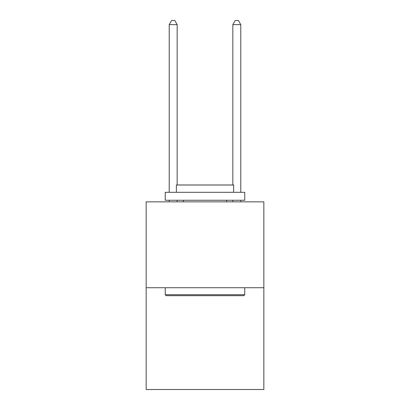 <?xml version="1.0" encoding="UTF-8"?>
<svg xmlns="http://www.w3.org/2000/svg" width="410" height="410" viewBox="0 0 410 410"><rect width="100%" height="100%" fill="white"/><g stroke="black" fill="none" stroke-linecap="round" stroke-linejoin="round"><path stroke-width="0.61" d="M263.84 287.723L263.84 201.853L146.16 201.853L146.16 389.5L263.84 389.5L263.84 287.723L146.16 287.723M243.801 295.677L166.199 295.677L165.245 294.723L244.755 294.723L243.801 295.677M165.245 192.31L244.755 192.31L244.755 200.259L165.245 200.259L165.245 192.31M233.623 192.31L233.623 184.997L176.377 184.997L176.377 192.31M165.245 287.723L165.245 294.723M244.755 287.723L244.755 294.723M183.373 200.259L183.373 201.853M226.627 200.259L226.627 201.853M177.171 184.997L177.171 24.636L169.217 24.636L169.217 192.31M169.217 200.259L169.217 201.853M177.171 200.259L177.171 201.853M169.217 24.636L171.605 20.5L174.783 20.5L177.171 24.636M240.783 201.853L240.783 200.259M240.783 192.31L240.783 24.636L232.829 24.636L232.829 184.997M232.829 201.853L232.829 200.259M232.829 24.636L235.217 20.5L238.394 20.5L240.783 24.636"/></g></svg>
